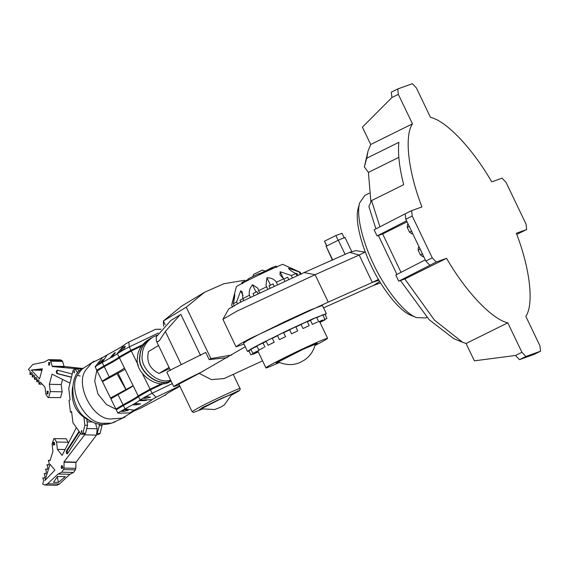 <?xml version="1.0" encoding="UTF-8"?>
<svg xmlns="http://www.w3.org/2000/svg" width="569" height="569" viewBox="0 0 569 569"><rect width="100%" height="100%" fill="white"/><g stroke="black" fill="none" stroke-linecap="round" stroke-linejoin="round"><path stroke-width="0.85" d="M370.917 202.016L368.406 172.414L364.359 166.909L366.742 158.232L398.848 142.335C397.731 153.573 399.338 167.691 403.684 184.69L371.571 200.587L368.876 206.44L375.896 228.873M368.406 172.414L398.826 157.357M366.742 158.232L368.008 151.162L370.718 144.49L362.403 127.143L391.92 97.541L398.343 94.369L412.461 123.822L370.718 144.49M398.343 94.369L397.724 88.963L412.376 83.7L416.359 87.889L430.47 117.349C446.21 120.77 472.562 148.523 491.716 181.86L502.043 178.147L506.019 182.336L526.048 224.129L526.659 229.527L516.332 233.24C530.059 268.532 534.142 304.287 525.82 316.357L539.931 345.81L540.55 351.215L534.127 354.395L519.476 359.658L525.898 356.478L521.922 352.289L515.5 355.469L474.375 360.838L466.061 343.491L462.618 342.303L434.453 320.119L404.822 278.981L398.741 281.164L395.782 275.005L425.278 259.855M401.003 272.323L382.667 233.937L407.07 221.86M379.907 226.811L371.571 200.587M378.392 235.474L396.913 274.422M400.455 280.553L429.133 319.707L453.849 338.711L462.618 342.303M368.008 151.162L364.359 166.909M398.741 281.164L436.231 262.032L432.255 257.842L425.832 261.022L405.811 219.229L412.233 216.049L411.615 210.651L421.942 206.938C408.215 171.646 404.139 135.891 412.461 123.822M515.5 355.469L519.476 359.658M466.061 343.491L507.804 322.829C492.064 319.408 465.719 291.655 446.565 258.319L404.822 278.981M525.898 356.478L540.55 351.215M507.804 322.829L521.922 352.289M436.231 262.032L446.565 258.319M412.233 216.049L432.255 257.842M516.759 234.378L526.659 229.527M397.724 88.963L391.301 92.142L391.92 97.541M423.635 256.434L422.98 256.761L420.406 254.905L422.653 253.788M420.377 249.044L418.13 250.154L420.406 254.905M419.09 246.939L418.435 247.266L418.13 250.154M425.832 261.022L429.815 265.211M406.565 220.808L377.076 235.95L374.118 229.784L405.192 213.83L405.811 219.229M408.186 224.179L407.525 224.506L407.226 227.394L409.474 226.284M411.743 231.028L409.495 232.145L407.226 227.394M412.731 233.674L412.077 233.994L409.495 232.145M377.076 235.95L382.667 233.937M411.615 210.651L405.192 213.83M365.014 252.159L355.796 250.637L349.586 252.366L304.017 272.587L240.666 302.047L228.759 308.917L222.906 319.28L236.924 311.158L315.112 274.692L359.188 255.04L349.586 252.366M365.312 252.003L359.188 255.04L372.318 282.444L328.242 302.096L315.112 274.692L304.017 272.587M328.242 302.096L250.054 338.562L240.018 344.01L236.014 346.806L222.906 319.28M323.569 307.857L373.691 285.346L379.694 281.484M378.94 280.225L372.318 282.444L378.926 280.19M236.014 346.806L244.001 344.117M426.935 317.317L425.633 317.964L416.43 317.58C402.703 312.573 383.072 285.105 373.669 264.414C364.068 245.196 355.639 216.163 359.651 202.891L358.178 208.382C354.43 220.772 362.297 247.871 371.258 265.801C380.028 285.119 398.357 310.752 411.167 315.425M359.651 202.891L364.935 195.331L369.288 193.176M359.188 255.04L372.318 282.444L378.463 279.4M380.547 282.878L373.691 285.346L379.715 281.513M265.517 271.164L262.48 270.097L253.575 274.365L252.8 276.555M276.811 267.451L276.15 266.079L272.21 267.494L272.537 268.177L259.002 274.379L258.675 273.696L253.006 276.449L248.07 278.938L248.397 279.628L242.202 283.191L241.875 282.501L248.304 279.429M266.278 271.413L265.951 270.723L272.21 267.494M258.746 274.023L265.951 270.723M242.202 283.191L242.529 283.874M232.614 307.096L231.633 305.041L234.705 294.201C234.841 296.108 234.357 299.322 233.254 303.832L234.236 305.887M237.586 303.96L236.604 301.904L240.715 290.745L242.266 292.025L242.849 298.583L249.421 295.226C248.703 291.684 249.734 288.184 252.515 284.72L257.842 288.234L258.618 290.674L266.662 286.797L266.015 285.659L266.939 277.757C271.313 277.764 274.45 279.258 276.349 282.231L283.696 278.867L280.048 274.855L280.133 271.719L291.278 275.517L295.965 273.568C291.861 271.569 289.386 269.784 288.547 268.219L300.183 272.316M233.254 303.832L236.604 301.904M232.614 307.16L231.626 305.055L236.32 286.819C237.75 285.631 242.807 282.893 251.491 278.604C262.743 272.928 284.031 263.291 282.992 264.457L300.148 272.224L301.172 274.308M288.611 268.497L288.86 268.867M242.849 298.583L243.831 300.638M240.715 290.745L242.991 295.489M250.41 297.281L249.421 295.226M258.618 290.674L259.606 292.729M252.515 284.72L256.022 292.039M267.643 288.846L266.662 286.797M276.349 282.231L277.331 284.287M266.939 277.757L270.439 285.062M284.685 280.922L283.696 278.867M291.278 275.517L292.26 277.572M280.133 271.719L283.476 278.71M296.954 275.624L295.965 273.568M299.408 272.331L300.389 274.386M240.943 302.274L239.962 300.219L242.913 298.718M253.987 295.617L253.006 293.561L256.989 291.62L258.106 293.647M283.775 279.03L287.651 277.21L288.639 279.265M269.941 287.921L268.959 285.866L273.042 283.924M234.3 306.101L233.34 304.017M296.036 273.71L296.961 273.34L297.943 275.396M326.834 245.943L324.536 241.149L335.874 235.538L341.805 233.404M326.663 246.149L324.536 241.149M338.171 240.331L335.874 235.538M345.127 254.421L338.327 240.218C343.555 237.927 345.717 237.145 344.814 237.885M332.737 260.061L326.122 246.256L338.327 240.218M332.424 260.204L326.122 246.256M221.825 398.343L201.255 408.841L214.776 409.531L220.907 407.048L224.286 404.943L232.102 394.082L221.825 398.343M302.943 349.345L278.269 361.962C286.342 365.369 293.803 365.447 300.667 362.183L304.785 359.843C310.233 355.952 313.732 350.746 315.276 344.231L302.943 349.345M263.205 347.858L259.841 349.537L263.205 347.858M263.86 347.51L258.817 350.035L263.86 347.51M259.009 350.404L252.835 353.363L259.009 350.404L256.847 345.924L263.013 342.965L264.983 347.076M325.141 314.671L326.336 313.64L322.395 305.418L308.967 310.553L284.472 321.834L257.665 335.07L247.152 340.71L243.553 343.192L247.494 351.414L249.044 351.13M245.26 346.749L199.186 373.392L178.901 384.167L192.03 411.572L193.446 412.468L202.166 409.168L201.981 407.717L238.923 390.626L231.789 394.971L239.314 390.732L240.125 389.616L240.018 388.584C243.376 386.216 212.493 400.32 200.437 406.721L192.03 411.572M272.907 342.894L269.08 344.771L272.907 342.894M273.789 342.446L268.049 345.262L273.789 342.446M268.049 345.262L266.079 341.151L271.826 338.335L272.252 338.199L274.215 342.31M284.528 337.175L280.453 339.138L284.528 337.175M285.546 336.677L279.422 339.636L285.546 336.677M279.422 339.636L277.452 335.525L283.575 332.566L285.595 336.677M296.684 331.386L292.594 333.327L296.684 331.386M297.694 330.909L291.57 333.818L297.694 330.909M291.57 333.818L289.6 329.707L295.724 326.798M307.893 326.236L304.045 328.036L307.893 326.236M308.789 325.831L303.014 328.526L308.789 325.831M303.014 328.526L301.044 324.415L307.217 321.457L309.187 325.568M316.805 322.339L313.412 323.896L316.805 322.339M317.474 322.054L312.388 324.387L317.474 322.054M312.388 324.387L310.418 320.276L316.584 317.317L318.555 321.428M322.36 320.162L319.579 321.407L322.36 320.162M322.715 320.034L318.555 321.905L322.715 320.034M316.755 317.666L322.751 314.835L324.721 318.946M323.868 319.977L325.909 318.91L323.868 319.977M323.882 320.02L326.933 318.42L323.882 320.02M322.908 315.162L324.97 314.308L326.933 318.42M319.934 322.267L323.903 320.404L319.963 322.324M319.991 322.388L324.935 319.906L319.906 322.21M255.41 353.107L258.191 351.862L255.41 353.107M258.198 351.756L253.049 354.323L258.276 351.919M253.902 353.292L251.861 354.359L253.902 353.292M253.888 353.249L250.829 354.857L253.888 353.249M250.829 354.857L248.866 350.746L251.021 349.579M256.605 351.471L253.866 352.872L256.605 351.471M252.835 353.363L250.865 349.252L257.024 346.293M263.063 343.064L266.207 341.414M272.302 338.306L277.537 335.703M283.689 332.701L289.664 329.842M295.852 326.933L301.101 324.522M307.345 321.727L310.468 320.375M326.336 313.64L312.722 318.853L288.519 330.006L261.911 343.135L251.214 348.861L247.494 351.414M224.037 378.605L211.426 379.587L199.186 373.392M314.963 345.483C322.609 341.599 326.826 339.202 327.609 338.299C325.61 338.583 318.761 341.436 307.061 346.862C291.428 353.946 262.985 368.378 265.915 367.859C265.702 368.371 270.211 366.585 279.436 362.503M278.682 362.161L276.193 362.93C274.244 363.278 293.206 353.655 303.626 348.932L317.331 343.228L315.169 344.679M201.668 408.997L199.541 409.659C197.912 409.943 213.716 401.934 222.401 397.994L233.816 393.236L231.967 394.481M156.198 336.976L170.828 320.468L179.982 314.942L165.351 331.45L159.768 340.091L158.26 341.549L157.065 341.727L156.39 340.987L156.198 336.976M200.573 355.525L180.878 314.415L179.982 314.942M181.184 364.494L165.351 331.45M202.642 371.5C184.569 380.256 174.939 385.298 173.758 386.636L166.859 372.247L168.531 370.995L205.722 352.417L209.172 359.608L227.294 357.624M231.725 355.035L210.886 358.57L209.172 359.608M210.886 358.57L186.269 307.189L163.388 321.008L163.559 326.229M165.152 324.693L163.388 321.008L181.625 306.115L204.506 292.295L223.802 283.753L244.435 280.275L244.826 281.093M173.758 386.636L179.185 384.772M170.956 380.789C158.189 388.158 136.539 370.44 139.782 356.358C139.896 349.537 143.296 343.69 149.988 338.811L150.152 338.711M171.098 381.081L170.11 381.571C157.962 390.306 134 372.795 137.499 357.737C137.606 350.924 141.012 345.07 147.698 340.191M170.629 380.106C157.186 384.886 139.569 367.325 142.3 354.836C142.414 348.022 145.813 342.168 152.506 337.289L157.051 335.226M169.605 368.57L159.007 373.47C149.704 368.847 146.205 361.543 148.502 351.55L158.545 345.483M170.935 380.746C158.075 387.88 136.816 370.142 140.01 356.222C140.123 349.402 143.523 343.555 150.216 338.669M169.05 367.41L159.007 373.47M186.269 307.189L204.506 292.295M102.15 381.13L97.114 370.91L104.234 366.656C113.864 361.486 118.9 358.506 119.355 357.702L124.383 367.93C123.935 368.726 118.9 371.713 109.262 376.884L102.15 381.13L105.173 380.128M124.383 367.93L133.11 385.654C132.662 386.451 127.62 389.438 117.989 394.601L110.877 398.855L115.905 409.083L123.025 404.829L117.989 394.601M117.762 408.549L115.905 409.083M133.11 385.654L138.146 395.875C137.698 396.678 132.655 399.658 123.025 404.829M138.146 395.875L150.074 389.175L161.987 383.492M117.947 408.926L117.612 408.243L124.284 404.253C134.199 398.933 139.391 395.86 139.853 395.035L150.287 389.146L162.151 383.485M123.758 409.609L128.345 410.37L123.608 411.415L120.834 411.231L135.031 403.4L142.954 398.151L145.636 398.35L150.444 397.269L145.984 396.479L152.087 393.264L156.027 397.262L151.845 399.73C151.326 400.661 145.458 404.132 134.248 410.149L129.668 412.938L117.918 413.172L116.247 409.765L123.359 405.512C132.99 400.341 138.032 397.361 138.48 396.557L150.408 389.857L164.128 383.314M140.472 400.163L139.327 400.725L143.495 400.604C147.648 400.291 147.542 400.128 143.189 400.099L140.002 400.171M143.246 400.099L143.495 400.604C147.648 400.291 147.542 400.128 143.189 400.099M136.517 404.844L135.749 403.286L132.52 404.829L136.517 404.844L140.564 403.898L135.031 403.4M136.261 403.414L135.251 403.855L135.244 403.4M135.251 403.855L136.041 403.407M129.668 412.938L141.418 407.774L165.124 395.114M118.644 413.051C117.207 413.499 117.939 412.895 120.834 411.231L123.018 410.213L123.608 411.415M124.895 409.68L123.117 410.498L122.947 410.157L123.921 409.616M123.117 410.498L124.675 409.666M124.725 409.673L123.8 410.164L124.846 409.68M165.899 394.445L165.131 395.405C164.413 395.085 169.185 392.133 179.434 386.557L179.918 386.294M150.408 389.857L152.087 393.264L172.307 383.613M179.747 385.938L156.027 397.262M145.984 396.479L142.954 398.151L145.095 397.155M147.094 396.565L145.223 397.425L145.059 397.084L146.141 396.493M145.223 397.425L146.88 396.55M146.93 396.55L145.906 397.091L147.051 396.557M150.287 389.146L150.621 389.829M119.355 357.702L131.283 351.002L141.361 346.194M131.283 351.002L138.288 365.227M142.62 374.039L150.074 389.175M98.821 370.07L98.487 369.388L105.158 365.405C115.073 360.077 120.258 357.012 120.72 356.187L131.162 350.291L142.243 344.999M98.636 369.694L96.78 370.227L103.899 365.974C113.53 360.803 118.565 357.823 119.013 357.019L130.948 350.319L142.342 344.885M95.82 366.699C94.39 367.147 95.115 366.536 98.01 364.878L99.603 362.659L103.252 359.395L100.941 363.257L116.51 354.373L124.661 344.515C124.142 345.447 118.274 348.918 107.064 354.935L102.448 357.645L95.137 366.728L96.78 370.227M117.321 353.655L123.16 350.127L125.372 346.35M120.287 349.971L116.51 354.373M112.207 357.048L115.301 352.574M114.966 353.42C115.571 351.941 114.632 352.595 112.157 355.376L109.703 358.477M125.336 346.827C125.109 345.852 123.878 346.798 121.659 349.643L120.137 351.798M123.16 350.127L129.27 346.912L128.843 342.047L124.661 344.515M122.235 350.732L122.072 350.39L123.53 349.615M112.264 357.161L112.634 356.507M98.01 364.878L100.941 363.257M100.13 363.804L99.959 363.463L101.31 362.738M160.871 329.295L155.515 329.316L128.843 342.047M130.948 350.319L129.27 346.912L158.267 333.071M131.496 350.973L131.162 350.291M158.41 381.514L159.54 381.571M133.082 385.711L110.507 397.994L102.456 381.635L125.073 369.324M119.355 393.869L110.507 397.994M117.484 374.63L125.87 389.488M115.109 421.885C104.262 426.323 94.66 425.057 86.296 418.094C70.961 409.452 67.362 375.476 82.875 368.164M104.148 423.891L104.589 423.471M80.137 376.073L78.209 375.497M81.744 369.331L78.572 373.669C66.438 387.404 84.376 423.841 102.982 423.258L111.574 423.194L125.109 417.02M102.854 357.332L91.758 362.901L86.317 369.373C74.19 383.115 92.128 419.545 110.735 418.962L122.307 418.13M96.837 370.255L94.703 381.102L98.003 394.075L106.467 404.523L116.481 409.481M77.818 372.987L75.016 369.061L73.173 370.085L68.721 388.435L70.122 399.779L69.013 400.391L70.464 412.105L71.573 411.494L72.974 422.838L81.104 434.225L83.735 434.275L85.585 433.258L82.953 433.201L81.104 434.225M71.651 412.134L70.464 412.105M99.198 424.197L99.362 425.548L97.192 433.642M99.362 425.548L102 425.605L100.066 433.564L98.224 434.588L96.815 434.552M100.066 433.564L97.434 433.507M102 425.605L101.872 424.588M73.814 372.076L74.39 370.625L74.34 372.908L73.814 372.076M75.016 369.061L77.647 369.117L79.226 371.322M86.78 419.381L87.512 425.299L84.881 425.242L82.953 433.201M87.512 425.299L85.585 433.258M84.881 425.242L83.92 417.454M81.203 431.821L81.73 432.653L81.78 430.377L81.203 431.821M91.95 421.693C76.801 415.342 70.357 403.698 72.597 386.764M71.424 377.297L57.014 373.598C55.997 372.162 56.089 371.009 57.291 370.142L72.227 373.975M71.459 377.147L57.675 373.613C56.658 372.176 56.751 371.024 57.953 370.156M47.27 391.358L46.914 393.869L47.27 391.358M46.971 391.209L48.258 391.38L47.903 393.89L46.914 393.869M48.898 362.51L48.543 365.021L48.898 362.51M48.6 362.361L49.887 362.531L49.531 365.042L48.543 365.021M42.078 369.793L39.119 369.729L42.248 369.181M50.769 361.137L52.206 366.208L64.055 366.457L62.618 361.386L50.769 361.137L49.994 360.305L61.843 360.554L62.618 361.386M61.843 360.554L60.556 359.893L48.706 359.644L49.994 360.305M62.569 379.409L61.196 384.544L62.149 391.835L60.591 397.582L48.009 397.553L48.742 397.333L50.3 391.586L49.347 384.295L52.056 374.146L70.008 383.136M64.055 366.457L82.469 368.456M48.009 397.553L45.918 394.395L44.965 387.105L40.342 382.14L38.927 384.118L39.019 380.718L38.109 379.743L36.701 381.721L36.793 378.321L35.883 377.347L34.467 379.324L34.56 375.924L33.649 374.95L32.241 376.927L32.333 373.534L31.423 372.553L30.008 374.537L30.1 371.137L28.45 369.359L32.831 364.452L44.204 362.119L48.706 359.644M81.95 368.84L76.452 368.726L77.263 369.11M34.467 379.324L36.765 379.374M38.927 384.118L42.248 384.189M32.241 376.927L34.531 376.977M36.701 381.721L38.991 381.771M30.008 374.537L32.305 374.58M31.267 370.035L42.348 368.819L39.524 378.904L31.267 370.035L41.942 370.255M76.452 368.726L52.199 366.55L64.048 366.799M61.196 384.544L49.347 384.295M62.149 391.835L50.3 391.586M79.055 431.352L66.559 450.733C66.004 453.045 66.345 453.955 67.597 453.465L80.62 433.265M79.404 431.843L67.213 450.748L67.37 453.721M67.042 453.842L67.597 453.465M53.82 444.289L53.23 444.937L53.287 442.277L53.82 444.289M53.23 444.937L54.219 444.958L54.809 444.311L54.275 442.298L53.287 442.277M61.914 467.754L61.331 468.401L61.388 465.741L61.914 467.754M61.331 468.401L62.313 468.422L62.903 467.775L62.37 465.762L61.381 465.741M58.28 476.502L56.843 477.363M58.465 482.427L65.335 476.651L57.433 476.481L53.529 482.327L58.465 482.427L57.355 477.377M63.991 468.081L64.077 462.17L75.926 462.419L75.848 468.33L63.991 468.081L63.515 469.61L75.364 469.859L75.848 468.33M75.364 469.859L73.572 472.455L61.715 472.206L63.515 469.61M68.472 442.995L66.246 438.756L53.849 438.628L52.064 444.112L52.924 451.459L50.044 460.584L48.351 460.321L49.219 463.187L48.65 464.98L46.964 464.724L47.832 467.59L47.263 469.382L45.577 469.119L46.438 471.986L45.876 473.778L44.183 473.522L45.051 476.388L44.482 478.18L42.796 477.917L43.664 480.784L42.632 484.041L44.894 485.051L56.751 485.3L59.439 484.034L69.895 474.283L73.572 472.455M86.73 428.542L97.207 428.763L95.428 423.172M97.207 428.763L96.481 435.093L84.632 434.837L85.343 433.393M75.926 462.419L96.481 435.093M69.895 474.283L58.045 474.034L47.59 483.785L59.439 484.034M61.715 472.206L58.045 474.034M44.894 485.051L47.59 483.785M45.577 469.119L47.334 469.155M48.351 460.321L50.115 460.357M44.183 473.522L45.947 473.557M46.964 464.724L48.721 464.759M42.796 477.917L44.553 477.953M44.937 480.535L54.873 470.108L50.079 464.247L44.937 480.535M84.632 434.837L63.991 461.879L75.841 462.128M65.115 449.531L57.391 449.368L62.106 455.399L76.374 427.596M68.387 442.277L56.537 442.021L57.391 449.368M54.396 438.507L56.537 442.021M139.853 395.035L140.187 395.718M124.284 404.253L124.618 404.936M138.48 396.557L140.159 399.964L151.845 399.73M123.359 405.512L125.038 408.919L134.248 410.149M145.636 398.35L145.059 397.176M104.234 366.656L109.262 376.884M105.493 366.08L105.158 365.405M121.055 356.87L120.72 356.187M103.899 365.974L102.221 362.567L107.064 354.935M119.013 357.019L117.342 353.612M121.659 349.643L122.235 350.824M112.157 355.376L112.925 356.934M99.603 362.659L100.201 363.861M117.961 373.051L126.012 389.409M57.014 373.598L57.675 373.613M66.559 450.733L67.213 450.748M92.505 421.963L87.085 421.849M411.159 315.418L416.423 317.573M273.07 283.895L274.052 285.951M344.273 237.998L341.976 233.198M351.763 251.605L345.063 237.622M297.736 330.866L295.766 326.755M262.558 360.853L223.93 378.655M265.915 367.859L257.864 351.059M327.609 338.299L319.572 321.513M240.018 388.584L233.198 374.345M170.494 370.426L156.39 340.987M147.755 340.162L150.038 338.775M150.273 338.64L152.556 337.261M166.063 394.331L165.131 395.483M155.949 329.302L160.949 329.195M81.737 369.338L94.162 361.13M132.904 411.7L122.335 418.115M86.844 419.858L88.814 419.901"/></g></svg>
